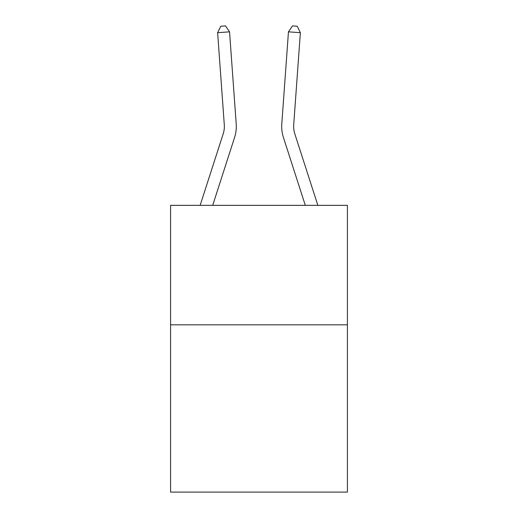 <?xml version="1.0" encoding="UTF-8"?>
<svg xmlns="http://www.w3.org/2000/svg" width="518" height="518" viewBox="0 0 518 518"><rect width="100%" height="100%" fill="white"/><g stroke="black" fill="none" stroke-linecap="round" stroke-linejoin="round"><path stroke-width="0.78" d="M347.416 324.825L347.416 492.1L170.584 492.1L170.584 205.342L347.416 205.342L347.416 324.825L170.584 324.825M236.208 123.899L229.545 31.838L236.208 123.899A35.846 35.846 0 0 1 234.57 137.484L212.697 205.342M200.142 205.342L223.2 133.819A23.899 23.899 -94.2 0 0 224.288 124.76L217.631 32.699L220.759 26.243L225.524 25.9L229.545 31.838L217.631 32.699M317.858 205.342L294.8 133.819A23.899 23.899 94.1 0 1 293.712 124.76L300.369 32.699L288.455 31.838L281.792 123.899A35.846 35.846 0 0 0 283.43 137.484L305.303 205.342M223.2 133.819A23.899 23.899 0 0 0 224.288 124.76A23.899 23.899 0 0 1 223.2 133.819A23.899 23.899 0 0 0 224.288 124.76A23.899 23.899 0 0 1 223.2 133.819A23.899 23.899 0 0 0 224.288 124.76A23.899 23.899 0 0 1 223.2 133.819A23.899 23.899 0 0 0 224.288 124.76A23.899 23.899 0 0 1 223.2 133.819A23.899 23.899 0 0 0 224.288 124.76A23.899 23.899 0 0 1 223.2 133.819A23.899 23.899 0 0 0 224.288 124.76M294.8 133.819A23.899 23.899 0 0 1 293.712 124.76A23.899 23.899 0 0 0 294.8 133.819A23.899 23.899 0 0 1 293.712 124.76A23.899 23.899 0 0 0 294.8 133.819A23.899 23.899 0 0 1 293.712 124.76A23.899 23.899 0 0 0 294.8 133.819A23.899 23.899 0 0 1 293.712 124.76A23.899 23.899 0 0 0 294.8 133.819A23.899 23.899 0 0 1 293.712 124.76A23.899 23.899 0 0 0 294.8 133.819A23.899 23.899 0 0 1 293.712 124.76M300.369 32.699L297.241 26.243L292.476 25.9L288.455 31.838L281.792 123.899"/></g></svg>
